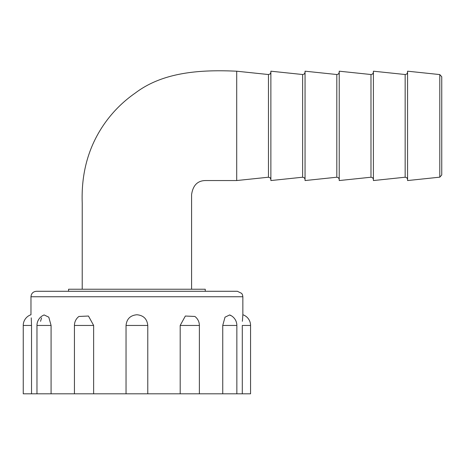 <?xml version="1.0" encoding="UTF-8"?>
<svg xmlns="http://www.w3.org/2000/svg" width="465" height="465" viewBox="0 0 465 465"><rect width="100%" height="100%" fill="white"/><g stroke="black" fill="none" stroke-linecap="round" stroke-linejoin="round"><path stroke-width="0.7" d="M36.433 291.282L237.382 291.282L241.701 293.398L242.515 294.856L242.852 296.751L30.969 296.751C31.289 293.427 33.114 291.607 36.433 291.282M31.527 393.809L31.527 325.454C30.917 311.626 30.917 311.626 31.527 325.454L23.25 325.454L23.25 393.809L250.565 393.809L250.565 325.454L242.294 325.454L242.294 393.809M147.777 393.809L147.777 325.454L126.038 325.454C126.713 318.92 130.334 315.351 136.908 314.753C143.482 315.351 147.103 318.92 147.777 325.454M93.634 393.809L93.634 325.454L74.441 325.454L74.441 393.809M51.08 393.809L51.08 325.454L36.968 325.454L36.968 393.809M41.571 317.857L40.56 321.321M31.527 325.454L31.242 317.857M36.968 325.454A11.276 11.276 0 0 1 44.152 314.945L48.796 317.176L51.08 325.454M74.441 325.454A11.276 11.276 0 0 1 78.922 316.456L88.466 316.031L93.634 325.454M126.038 325.454L126.038 393.809M199.375 393.809L199.375 325.454L180.188 325.454L180.188 393.809M180.188 325.454L185.349 316.037L194.893 316.456A11.276 11.276 0 0 1 199.375 325.454M236.854 393.809L236.854 325.454L222.741 325.454L222.741 393.809M222.741 325.454L225.019 317.176L229.664 314.945L230.652 315.555M242.294 325.454C242.904 311.626 242.904 311.626 242.294 325.454M250.565 325.454A11.276 11.276 0 0 0 242.852 314.753L242.375 321.303M205.257 291.282L205.257 289.23L68.558 289.23L68.558 291.282M270.874 72.36L270.223 73.918L268.462 74.534L268.462 177.217L236.702 180.542L236.702 71.209C200.136 69.5 162.948 72.092 135.35 93C123.818 101.004 113.931 110.67 105.671 122.01C88.92 145.179 81.108 172.219 82.229 203.124L82.218 289.23M302.634 74.534L302.634 177.217L270.874 180.554L270.874 71.192L302.86 74.545L304.395 73.918L305.052 72.354M336.811 74.534L336.811 177.217L305.052 180.554L305.052 71.192L337.038 74.545L338.572 73.918L339.223 72.354M370.983 74.534L370.983 177.217L339.223 180.554L339.223 71.192L371.215 74.545L372.75 73.918L373.401 72.354M405.16 74.534L405.16 177.217L373.401 180.554L373.401 71.192L405.387 74.545L406.922 73.918L407.573 72.354M439.791 177.165L407.573 180.554L407.573 71.192L439.791 74.58L441.75 76.754L441.75 174.991L439.791 177.165L439.791 74.58M236.702 180.548L205.797 180.548C197.695 180.536 192.958 185.221 191.586 194.608L191.592 289.23M125.318 289.23L129.311 289.23M141.023 289.23L160.611 289.23M23.25 325.454A11.276 11.276 0 0 1 30.969 314.753L30.969 296.751M242.852 314.753L242.852 296.751M236.854 325.454A11.276 11.276 0 0 0 229.664 314.945M405.16 177.217L406.922 177.833L407.573 179.391M370.983 177.217L372.75 177.833L373.401 179.391M336.811 177.217L338.572 177.833L339.223 179.391M302.634 177.217L304.395 177.833L305.052 179.391M268.462 177.217L270.223 177.833L270.874 179.391M268.462 74.534L236.702 71.209"/></g></svg>
